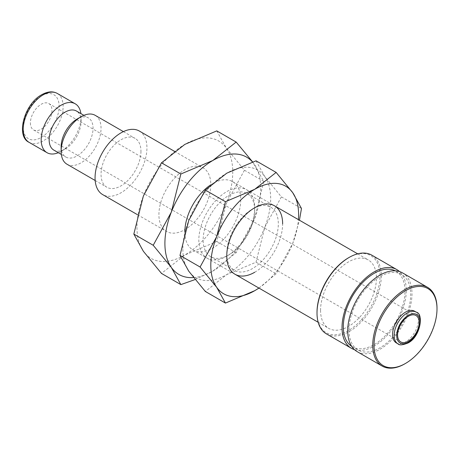 <?xml version="1.0" encoding="UTF-8"?>
<svg xmlns="http://www.w3.org/2000/svg" width="460" height="460" viewBox="0 0 460 460"><rect width="100%" height="100%" fill="white"/><g stroke="black" fill="none" stroke-linecap="round" stroke-linejoin="round"><path stroke-width="0.34" stroke-dasharray="2.3 1.72" d="M66.976 164.214A28.221 16.295 120 0 0 88.722 156.653A28.221 16.295 120 0 0 101.045 128.254A28.221 16.295 120 0 0 95.197 115.334M140.955 151.294A28.221 16.295 -60 0 1 128.633 179.699A28.221 16.295 -60 0 1 106.887 187.255A28.221 16.295 -60 0 1 101.045 174.34A28.221 16.295 -60 0 1 113.361 145.935A28.221 16.295 -60 0 1 135.108 138.374A28.221 16.295 -60 0 1 140.955 151.294M61.134 146.688A22.58 13.035 120 0 0 65.809 157.021A22.58 13.035 120 0 0 83.208 150.972A22.58 13.035 120 0 0 93.058 128.254A22.58 13.035 120 0 0 88.383 117.915A22.58 13.035 120 0 0 77.096 119.037M53.831 150.109A22.58 13.035 120 0 0 65.124 148.988A22.58 13.035 120 0 0 81.087 121.337L81.087 116.731A28.221 16.295 120 0 0 80.885 113.585M58.311 152.691A28.221 16.295 120 0 0 61.134 151.294A28.221 16.295 120 0 0 81.087 116.731M139.345 131.042A36.691 21.183 -60 0 1 146.941 147.838A36.691 21.183 -60 0 1 130.927 184.759A36.691 21.183 -60 0 1 102.655 194.591M210.801 184.707A36.691 21.183 -60 0 1 194.787 221.628A36.691 21.183 -60 0 1 166.514 231.46A36.691 21.183 -60 0 1 158.913 214.665A36.691 21.183 -60 0 1 174.932 177.738A36.691 21.183 -60 0 1 203.199 167.911A36.691 21.183 -60 0 1 210.801 184.707M195.115 279.559L212.796 271.118L236.17 252.684L254.276 219.518A67.735 39.106 120 0 0 260.688 188.163A67.735 39.106 120 0 0 254.276 164.214A67.735 39.106 120 0 0 252.505 161.972M193.522 277.57A67.735 39.106 120 0 0 212.796 271.118A67.735 39.106 120 0 0 254.276 219.518L263.821 181.418L252.632 161.926M136.965 227.338A67.735 39.106 120 0 0 143.382 251.286A67.735 39.106 120 0 0 184.857 254.989A67.735 39.106 120 0 0 226.337 203.389A67.735 39.106 120 0 0 232.754 172.034A67.735 39.106 120 0 0 226.337 148.085A67.735 39.106 120 0 0 184.857 144.382A67.735 39.106 120 0 0 143.382 195.977A67.735 39.106 120 0 0 136.965 227.338M216.786 130.887L226.337 148.085L244.438 170.223L226.337 203.389L216.786 241.494L184.857 254.989L161.483 273.424M396.37 342.918A18.285 10.557 120 0 0 410.464 338.019A18.285 10.557 120 0 0 418.445 319.614A18.285 10.557 120 0 0 414.655 311.242M404.869 363.808A45.436 26.231 120 0 0 437 308.16M357.138 351.618A45.436 26.231 120 0 0 392.15 339.445A45.436 26.231 120 0 0 411.987 293.716A45.436 26.231 120 0 0 402.575 272.918M351.659 346.328A43.619 25.185 120 0 0 352.343 346.748A43.619 25.185 120 0 0 385.957 335.064A43.619 25.185 120 0 0 404.995 291.168A43.619 25.185 120 0 0 395.962 271.199A43.619 25.185 120 0 0 395.255 270.813M349.013 330.073A43.619 25.185 120 0 0 358.047 350.043A43.619 25.185 120 0 0 391.661 338.353A43.619 25.185 120 0 0 410.699 294.457A43.619 25.185 120 0 0 401.666 274.488A43.619 25.185 120 0 0 368.052 286.177A43.619 25.185 120 0 0 349.013 330.073M326.422 333.879A45.436 26.231 120 0 0 361.433 321.707A45.436 26.231 120 0 0 381.271 275.983A45.436 26.231 120 0 0 371.858 255.179M354.464 349.657A45.436 26.231 120 0 0 388.292 334.127A45.436 26.231 120 0 0 406.284 290.427A45.436 26.231 120 0 0 399.544 271.584M317.009 312.34A44.528 25.708 120 0 0 348.496 330.516A44.528 25.708 120 0 0 379.983 275.983A44.528 25.708 120 0 0 348.496 257.801M210.726 184.839A39.508 22.81 -60 0 1 232.553 181.596A39.508 22.81 -60 0 1 240.735 199.686A39.508 22.81 -60 0 1 223.485 239.447A39.508 22.81 -60 0 1 193.039 250.033A39.508 22.81 -60 0 1 184.857 232.081M320.557 310.293A39.508 22.81 120 0 0 328.739 328.377A39.508 22.81 120 0 0 359.191 317.791A39.508 22.81 120 0 0 376.435 278.03A39.508 22.81 120 0 0 368.253 259.946A39.508 22.81 120 0 0 337.807 270.526A39.508 22.81 120 0 0 320.557 310.293M30.4 122.952A15.237 8.797 120 0 0 33.557 129.927A15.237 8.797 120 0 0 45.298 125.844A15.237 8.797 120 0 0 51.951 110.509A15.237 8.797 120 0 0 48.794 103.534A15.237 8.797 120 0 0 37.053 107.617A15.237 8.797 120 0 0 30.4 122.952M244.438 170.223L263.821 181.418M216.786 241.494L236.17 252.684M81.087 121.337A22.58 13.035 120 0 0 76.412 111.004M254.702 210.243A36.455 21.045 120 0 0 247.152 193.556A36.455 21.045 120 0 0 219.064 203.32A36.455 21.045 120 0 0 203.147 240.011A36.455 21.045 120 0 0 210.697 256.697A36.455 21.045 120 0 0 228.925 254.892A36.455 21.045 120 0 0 254.702 210.243L254.702 207.748A39.508 22.81 120 0 0 226.763 191.619A39.508 22.81 120 0 0 198.829 240.011A39.508 22.81 120 0 0 226.768 256.139A39.508 22.81 120 0 0 254.702 207.748L252.546 208.995A36.455 21.045 120 0 0 226.763 253.644L226.763 256.139M226.763 253.644A36.455 21.045 120 0 0 234.318 270.336A36.455 21.045 120 0 0 262.407 260.567A36.455 21.045 120 0 0 278.323 223.882A36.455 21.045 120 0 0 270.773 207.19A36.455 21.045 120 0 0 252.546 208.995M258.968 288.098L276.132 273.809L292.727 243.409A62.088 35.846 120 0 0 298.408 219.621M258.894 288.052A62.088 35.846 120 0 0 292.727 243.409L299.437 220.213M182.861 249.228A62.088 35.846 120 0 0 188.744 271.181A62.088 35.846 120 0 0 226.763 274.574A62.088 35.846 120 0 0 264.787 227.274A62.088 35.846 120 0 0 270.67 198.53A62.088 35.846 120 0 0 264.787 176.583A62.088 35.846 120 0 0 226.763 173.184A62.088 35.846 120 0 0 188.744 220.484A62.088 35.846 120 0 0 182.861 249.228M256.036 160.816L264.787 176.583L281.382 196.874L264.787 227.274L256.036 262.206L226.763 274.574L205.338 291.473M254.702 272.268A39.508 22.81 120 0 0 282.641 223.882M281.382 196.874L301.478 208.478M256.036 262.206L276.132 273.809M29.06 142.324A28.221 16.295 120 0 0 43.171 140.927A28.221 16.295 120 0 0 63.129 106.363A28.221 16.295 120 0 0 57.282 93.443M41.176 95.99A25.398 14.662 120 0 0 23.213 127.098A25.398 14.662 120 0 0 41.176 137.471A25.398 14.662 120 0 0 59.133 106.363A25.398 14.662 120 0 0 41.176 95.99M397.934 343.821A18.285 10.557 120 0 0 407.077 342.913A18.285 10.557 120 0 0 420.009 320.516A18.285 10.557 120 0 0 416.225 312.144M95.168 180.492L106.887 187.255M61.329 154.439L65.809 157.021M65.124 148.988L61.134 151.294M137.528 214.722L166.514 231.46M352.343 346.748L358.047 350.043M193.039 250.033L234.951 274.229M318.165 322.27L328.739 328.377M33.557 129.927L400.746 341.924M48.794 103.534L415.984 315.525M232.553 181.596L274.459 205.792M357.673 253.839L368.253 259.946M395.962 271.199L401.666 274.488M174.397 151.282L203.199 167.911M83.91 115.334L88.383 117.915M123.389 131.606L135.108 138.374M247.152 193.556L270.773 207.19M210.697 256.697L234.318 270.336M228.925 254.892L226.768 256.139"/><path stroke-width="0.69" d="M123.389 131.606L95.197 115.334A28.221 16.295 120 0 0 81.087 116.731L77.096 119.037A22.58 13.035 120 0 0 61.134 146.688L61.134 151.294A28.221 16.295 120 0 0 66.976 164.214L95.168 180.492M83.91 115.334L76.412 111.004A22.58 13.035 120 0 0 59.012 117.053A22.58 13.035 120 0 0 49.157 139.771A22.58 13.035 120 0 0 53.831 150.109L61.329 154.439M80.885 113.585A28.221 16.295 120 0 0 75.245 103.81A28.221 16.295 120 0 0 53.492 111.372A28.221 16.295 120 0 0 41.176 139.771A28.221 16.295 120 0 0 47.018 152.691A28.221 16.295 120 0 0 58.311 152.691M137.528 214.722L102.655 194.591A36.691 21.183 -60 0 1 95.059 177.796A36.691 21.183 -60 0 1 111.073 140.875A36.691 21.183 -60 0 1 139.345 131.042L174.397 151.282M252.632 161.926L236.17 142.077L212.796 160.511L180.866 174.006L171.321 212.112L153.214 245.272L171.321 267.415L180.866 284.613L195.115 279.559M252.505 161.972A67.735 39.106 120 0 0 212.796 160.511A67.735 39.106 120 0 0 171.321 212.112A67.735 39.106 120 0 0 164.904 243.466A67.735 39.106 120 0 0 171.321 267.415A67.735 39.106 120 0 0 193.522 277.57M180.866 284.613L161.483 273.424L143.382 251.286L133.831 234.082L143.382 195.977L161.483 162.817L184.857 144.382L216.786 130.887L236.17 142.077M416.225 312.144L414.655 311.242A18.285 10.557 120 0 0 400.562 316.141A18.285 10.557 120 0 0 392.581 334.546A18.285 10.557 120 0 0 396.37 342.918L397.934 343.821C399.142 345.437 402.494 345.167 407.985 343.005C420.75 336.709 423.855 313.375 416.225 312.144A18.285 10.557 120 0 0 407.077 313.053A18.285 10.557 120 0 0 394.145 335.449A18.285 10.557 120 0 0 397.934 343.821M372.744 345.259A45.436 26.231 120 0 0 382.151 366.056A45.436 26.231 120 0 0 404.869 363.808L405.513 363.434A44.528 25.708 120 0 0 437 308.901L437 308.16A45.436 26.231 120 0 0 427.587 287.356A45.436 26.231 120 0 0 392.575 299.529A45.436 26.231 120 0 0 372.744 345.259M437 308.901A44.528 25.708 120 0 0 405.513 290.72A44.528 25.708 120 0 0 374.026 345.259A44.528 25.708 120 0 0 405.513 363.434M427.587 287.356L402.575 272.918A45.436 26.231 120 0 0 367.563 285.091A45.436 26.231 120 0 0 347.725 330.815A45.436 26.231 120 0 0 357.138 351.618L382.151 366.056M395.255 270.813A43.619 25.185 120 0 0 361.893 283.371A43.619 25.185 120 0 0 343.309 326.784A43.619 25.185 120 0 0 351.659 346.328M399.544 271.584A45.436 26.231 120 0 0 396.871 269.623L371.858 255.179A45.436 26.231 120 0 0 349.14 257.433L348.496 257.801A44.528 25.708 120 0 0 317.009 312.34L317.009 313.082A45.436 26.231 120 0 0 326.422 333.879L351.434 348.323A45.436 26.231 120 0 0 354.464 349.657M396.871 269.623A45.436 26.231 120 0 0 361.859 281.796A45.436 26.231 120 0 0 342.027 327.526A45.436 26.231 120 0 0 351.434 348.323M184.857 232.081A39.508 22.81 -60 0 1 184.857 231.943A39.508 22.81 -60 0 1 210.726 184.839M419.14 322.506A15.237 8.797 -60 0 1 412.488 337.841A15.237 8.797 -60 0 1 400.746 341.924A15.237 8.797 -60 0 1 397.589 334.949A15.237 8.797 -60 0 1 404.242 319.608A15.237 8.797 -60 0 1 415.984 315.525A15.237 8.797 -60 0 1 419.14 322.506M349.14 257.433A45.436 26.231 120 0 0 317.009 313.082M161.483 162.817L180.866 174.006M133.831 234.082L153.214 245.272M81.087 116.731A28.221 16.295 120 0 0 61.134 151.294M282.641 223.882A39.508 22.81 120 0 0 254.702 207.748A39.508 22.81 120 0 0 226.763 256.139A39.508 22.81 120 0 0 254.702 272.268M299.437 220.213L301.478 208.478L292.727 192.711L276.132 172.419L254.702 189.313L225.434 201.687L216.683 236.612L200.088 267.013L216.683 287.31L225.434 303.077L254.702 290.703A62.088 35.846 120 0 0 258.894 288.052M298.408 219.621A62.088 35.846 120 0 0 298.609 214.665A62.088 35.846 120 0 0 292.727 192.711A62.088 35.846 120 0 0 254.702 189.313A62.088 35.846 120 0 0 216.683 236.612A62.088 35.846 120 0 0 210.801 265.357A62.088 35.846 120 0 0 216.683 287.31A62.088 35.846 120 0 0 254.702 290.703L258.968 288.098M225.434 303.077L205.338 291.473L188.744 271.181L179.992 255.415L188.744 220.484L205.338 190.083L226.763 173.184L256.036 160.816L276.132 172.419M205.338 190.083L225.434 201.687M179.992 255.415L200.088 267.013M29.06 142.324C15.525 136.332 24.34 103.799 41.762 94.702C47.685 91.413 52.86 90.999 57.282 93.443A28.221 16.295 120 0 0 43.171 94.84A28.221 16.295 120 0 0 23.213 129.404A28.221 16.295 120 0 0 29.06 142.324L47.018 152.691M396.716 335.449A16.468 9.51 120 0 0 408.365 342.171A16.468 9.51 120 0 0 420.009 322A16.468 9.51 120 0 0 408.365 315.278A16.468 9.51 120 0 0 396.716 335.449M234.951 274.229L318.165 322.27M274.459 205.792L357.673 253.839M57.282 93.443L75.245 103.81"/></g></svg>
